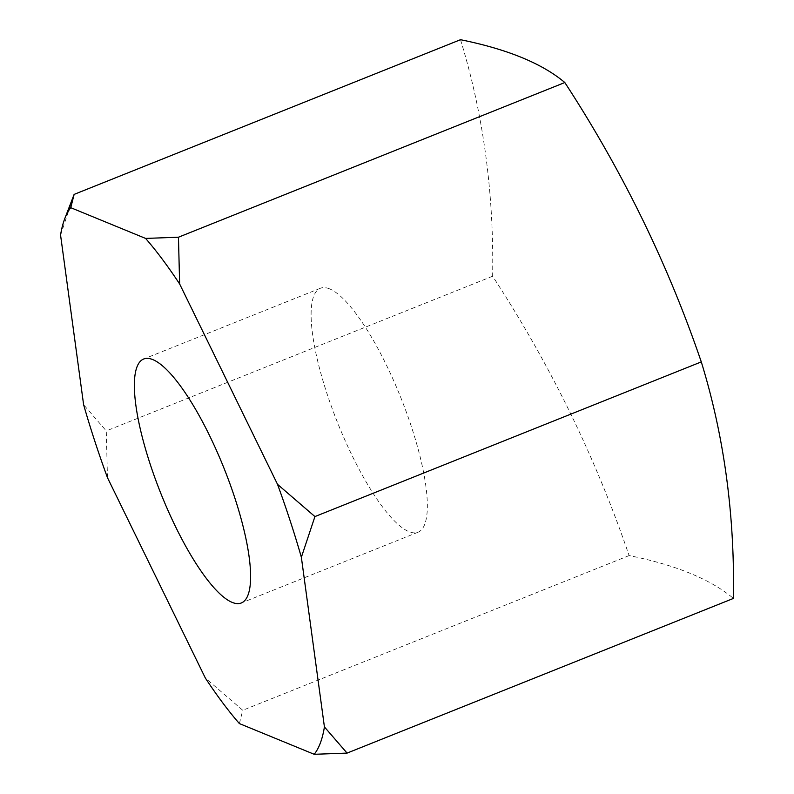 <?xml version="1.0" encoding="UTF-8"?>
<svg xmlns="http://www.w3.org/2000/svg" width="794" height="794" viewBox="0 0 794 794"><rect width="100%" height="100%" fill="white"/><g stroke="black" fill="none" stroke-linecap="round" stroke-linejoin="round"><path stroke-width="0.6" stroke-dasharray="3.97 2.98" d="M329.55 288.857A131.397 34.003 -111.8 0 0 320.389 288.262A131.397 34.003 -111.8 0 0 331.902 407.808A131.397 34.003 -111.8 0 0 408.9 531.623A131.397 34.003 -111.8 0 0 418.061 532.218A131.397 34.003 -111.8 0 0 406.548 412.662A131.397 34.003 -111.8 0 0 329.55 288.857M107.458 477.651L106.277 430.914L83.618 404.722M239.381 723.572L242.746 710.273L205.338 678.026M60.562 235.074L74.13 194.391M460.5 39.7C483.268 113.711 493.987 192.555 492.637 276.223C550.192 364.515 595.679 457.632 629.116 555.582C675.803 564.991 710.58 579.273 733.438 598.418M629.116 555.582L242.746 710.273M492.637 276.223L106.277 430.914M320.389 288.262L143.654 359.017M418.061 532.218L241.326 602.974"/><path stroke-width="1.19" d="M152.815 359.613A131.397 34.003 -111.8 0 0 143.654 359.017A131.397 34.003 -111.8 0 0 155.167 478.574A131.397 34.003 -111.8 0 0 232.166 602.378A131.397 34.003 -111.8 0 0 241.326 602.974A131.397 34.003 -111.8 0 0 229.813 483.427A131.397 34.003 -111.8 0 0 152.815 359.613M301.363 557.269L324.418 726.917L347.077 753.099L314.216 754.3L239.381 723.572A302.206 78.219 -111.8 0 1 205.338 678.026L107.458 477.651A302.206 78.219 -111.8 0 1 94.704 440.849A302.206 78.219 -111.8 0 1 83.618 404.722L60.562 235.074A302.206 78.219 -111.8 0 1 64.82 218.489L74.13 194.391L70.765 207.691L145.6 238.418L178.461 237.217L179.633 283.964L277.523 484.34L314.93 516.576L301.363 557.269A302.206 78.219 -111.8 0 0 277.523 484.34M179.633 283.964A302.206 78.219 -111.8 0 0 145.6 238.418M70.765 207.691A302.206 78.219 -111.8 0 0 64.82 218.489M314.216 754.3A302.206 78.219 -111.8 0 0 324.418 726.917M347.077 753.099L733.438 598.418C734.778 514.75 724.068 435.906 701.291 361.895L314.93 516.576M701.291 361.895C667.863 263.945 622.367 170.829 564.822 82.536C542.193 63.48 507.426 49.208 460.5 39.7L74.13 194.391M564.822 82.536L178.461 237.217"/></g></svg>
